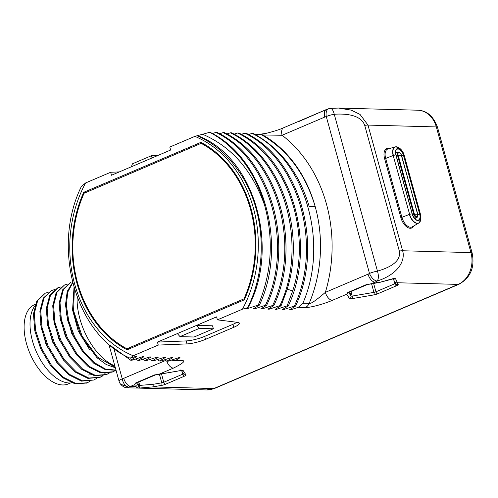 <?xml version="1.0" encoding="UTF-8"?>
<svg xmlns="http://www.w3.org/2000/svg" width="498" height="498" viewBox="0 0 498 498"><rect width="100%" height="100%" fill="white"/><g stroke="black" fill="none" stroke-linecap="round" stroke-linejoin="round"><path stroke-width="0.75" d="M113.961 348.762L122.247 378.841A8.323 1.687 164.6 0 0 119.041 381.182A8.323 8.323 0 0 0 120.591 384.201C122.844 386.691 125.147 387.892 127.494 387.799L206.67 389.94A24.962 20.343 91.5 0 0 213.835 388.552L152.737 386.902L138.936 388.091A2.079 0.822 -89.5 0 0 139.726 385.402L138.525 385.371L136.545 382.968M165.548 360.496L123.747 378.318A16.639 13.564 -88.5 0 1 122.247 378.841A8.323 4.675 74.6 0 0 128.478 387.089L120.591 384.201M127.494 387.799L128.478 387.089A24.962 20.343 -88.5 0 0 130.725 386.305L134.553 384.674L135.605 382.993L154.529 374.926L159.043 374.228L173.404 368.109C183.75 363.011 186.339 360.452 181.172 360.428L175.844 360.284L180.033 357.732L178.738 357.701L168.038 361.224L166.83 361.193L164.408 359.855M166.743 361.15A8.323 4.513 66.9 0 0 173.404 368.109M241.262 134.348L244.848 133.196C298.657 159.018 322.997 245.084 294.355 306.052L295.563 306.083L289.587 309.737L290.882 309.775L298.327 307.316L305.311 307.503C308.119 307.889 320.818 305.212 332.353 300.344L346.708 294.218L347.766 292.544L366.696 284.47L371.209 283.779L375.031 282.148A24.962 20.343 -88.5 0 0 377.191 281.053C378.679 278.917 378.773 275.606 377.465 271.124L334.251 114.235C358.299 112.791 363.198 121.226 364.723 125.384L399.34 251.06C400.137 255.35 400.112 264.619 377.465 271.124A8.323 1.687 -15.4 0 0 369.491 273.433L326.277 116.544A8.323 1.687 -15.4 0 1 334.251 114.235C333.131 109.896 331.606 108.004 329.682 108.558M294.355 306.052L283.655 309.582L282.36 309.544L288.336 305.89L287.128 305.853L276.427 309.383L275.133 309.351L281.109 305.691L279.901 305.66L269.2 309.19L267.905 309.152L273.881 305.498L272.68 305.467L261.973 308.99L260.678 308.959L266.654 305.305L265.453 305.268L254.746 308.797L253.451 308.76L259.427 305.106L258.225 305.075L247.518 308.604L246.224 308.567L247.631 307.72L242.464 309.177A115.654 94.271 -88.5 0 0 194.867 136.371L169.812 147.053L170.633 150.035L131.416 166.755L132.424 163.823L151.709 155.6L150.701 158.532M133.203 355.759L130.233 358.23C76.331 335.509 50.889 248.346 81.348 186.538L85.606 182.953A115.654 94.271 -88.5 0 0 133.203 355.759L158.258 345.077L187.03 343.906A14.56 2.957 164.6 0 0 205.512 339.35L233.755 327.304A14.56 2.957 164.6 0 0 239.364 323.208A14.56 2.957 164.6 0 0 237.577 322.349L217.408 319.859L242.464 309.177M130.233 358.23L135.375 356.524L136.67 356.562L130.694 360.216L110.039 345.245M166.83 361.193L172.806 357.539L171.511 357.502L160.81 361.031L159.603 361L165.579 357.34L164.284 357.309L153.583 360.838L152.376 360.801L158.352 357.147L157.057 357.11L146.356 360.639L145.148 360.608L151.124 356.954L149.83 356.917L139.129 360.446L137.921 360.415L143.897 356.755L142.602 356.724L131.902 360.247L130.694 360.216M298.327 307.316L302.865 303.226L309.171 303.394C310.447 304.241 315.844 300.562 325.368 292.357A132.294 107.836 -88.5 0 0 282.098 135.263L324.777 117.067A16.639 13.564 -88.5 0 1 326.277 116.544A8.323 4.675 -105.4 0 1 328.885 108.651A8.323 8.323 0 0 1 330.205 108.402L338.534 108.06L351.215 110.126L359.998 114.391L367.991 125.085L402.608 250.762C405.135 258.425 400.952 273.178 377.191 281.053A8.323 4.289 -120.5 0 1 369.491 273.433A16.639 13.564 -88.5 0 1 368.047 274.161A8.323 4.513 66.9 0 0 375.031 282.148L379.993 282.279L393.134 278.625L395.543 278.687L398.188 284.507A4.158 0.847 -15.4 0 1 396.607 285.728L377.677 293.795A4.158 0.847 -15.4 0 1 373.693 294.953L351.943 298.651A4.158 0.847 -15.4 0 1 349.534 298.588L346.708 294.218L348.158 292.78M119.308 171.916L110.662 172.271L85.606 182.953M194.867 136.371L209.919 132.25C263.722 158.071 288.062 244.138 259.427 305.106M212.36 133.57L215.939 132.412C269.748 158.233 294.088 244.3 265.453 305.268M266.654 305.305C295.289 244.331 270.949 158.264 217.147 132.443L215.939 132.412M219.587 133.763L223.166 132.611C276.975 158.426 301.315 244.493 272.68 305.467M273.881 305.498C302.516 244.53 278.177 158.457 224.374 132.642L223.166 132.611M226.814 133.962L230.393 132.804C284.202 158.625 308.542 244.692 279.901 305.66M281.109 305.691L286.649 290.776C306.382 231.159 280.685 156.746 231.601 132.835L230.393 132.804M234.041 134.155L237.621 132.997C286.705 156.907 312.402 231.321 292.668 290.938L287.128 305.853M288.336 305.89C316.971 244.916 292.631 158.85 238.828 133.034L237.621 132.997M295.563 306.083C324.198 245.116 299.858 159.049 246.056 133.227L244.848 133.196M248.49 134.547L252.075 133.389C304.888 158.812 329.589 242.395 302.865 303.226M299.167 121.126L283.655 127.737A8.323 4.513 -113.1 0 0 282.098 135.263L261.861 134.97C287.651 150.072 305.442 173.989 315.234 206.72L309.214 206.558C299.012 172.613 280.368 148.236 253.283 133.42L252.075 133.389M255.717 134.74L258.929 134.205L261.861 134.97M138.936 388.091L136.533 388.029L134.553 384.674L135.998 383.23M114.826 365.874A50.752 27.539 -113.1 0 1 77.128 297.082M89.584 349.602L78.217 330.884L72.621 310.223M83.154 352.341L71.787 333.623L66.197 312.962M71.033 282.21L63.433 289.506L60.009 302.61L61.341 319.492L67.292 337.557L77.016 354.016L89.08 366.323L101.71 372.579L113.034 371.794L115.648 370.363M72.689 282.808L67.734 292.121L66.352 305.367L68.755 320.93L74.706 336.922L83.521 351.383L94.184 362.55L105.445 369.055L115.99 370.107M74.339 288.772L73.604 310.796L82.095 336.1L97.44 357.035L115.2 367.231M70.554 282.422L62.599 289.861L59.175 302.965L60.507 319.847L66.458 337.912L76.175 354.371L88.246 366.677L100.876 372.934L112.199 372.149M72.596 282.434L67.186 291.511L65.493 304.844L67.778 320.731L73.804 337.127L82.842 351.943L93.805 363.266L105.339 369.659L116.034 370.275M74.003 287.632L72.577 309.912L81.087 336.119L96.979 357.738L106.211 364.511L115.343 367.761M76.723 355.08L65.356 336.368L59.766 315.701M70.293 357.825L58.926 339.107L53.336 318.446M91.29 374.733L87.928 375.056M63.869 360.564L52.502 341.846L46.905 321.185M57.438 363.31L46.071 344.591L40.481 323.93M48.188 292.332L45.243 293.21L37.686 300.531L34.287 313.628L35.632 330.491L41.577 348.519L51.269 364.947L63.308 377.247L75.92 383.522L87.237 382.794L89.933 381.325M54.618 289.587L51.692 290.459L44.123 297.773L40.718 310.877L42.062 327.74L48.007 345.78L57.712 362.214L69.757 374.521L82.369 380.789L93.692 380.042L96.357 378.586M61.042 286.848L58.117 287.72L50.547 295.034L47.148 308.125L48.487 324.989L54.425 343.022L64.124 359.45L76.163 371.757L88.769 378.038L100.092 377.316L102.787 375.847M67.473 284.109L64.528 284.987L56.971 292.307L53.572 305.411L54.923 322.274L60.868 340.308L70.567 356.736L82.606 369.03L95.218 375.305L106.535 374.564L109.218 373.102M45.243 293.21L36.852 300.885L33.453 313.983L34.798 330.846L40.743 348.874L50.435 365.302L62.474 377.602L75.08 383.877L86.702 383.018M51.692 290.459L43.289 298.128L39.884 311.231L41.228 328.101L47.173 346.135L56.872 362.569L68.923 374.876L81.535 381.144L93.692 380.042M57.569 287.956L49.713 295.389L46.314 308.486L47.652 325.343L53.591 343.377L63.29 359.811L75.323 372.112L87.934 378.393L100.092 377.31M99.687 377.478L102.333 375.934M102.706 375.66L105.084 373.475M64.528 284.987L56.137 292.662L52.738 305.772L54.089 322.636L60.034 340.663L69.732 357.091L81.772 369.385L94.383 375.66L106.012 374.789M34.823 305.934A43.892 23.817 66.9 0 0 36.528 352.204A43.892 23.817 66.9 0 0 69.284 383.006A43.892 23.817 66.9 0 0 71.762 382.862M70.511 382.987L68.326 383.921A43.058 23.362 -113.1 0 1 26.506 343.639A43.058 23.362 66.9 0 1 34.555 304.701L35.321 304.378M136.533 388.029A2.079 2.073 -74.7 0 0 138.525 385.371L137.722 382.464M171.343 360.141L171.822 360.147M171.636 360.048L174.001 360.764L175.844 360.284M159.603 361L157.181 359.656M152.376 360.801L149.954 359.463M145.148 360.608L142.727 359.263M137.921 360.415L135.5 359.07M158.258 345.077L157.436 342.089L196.654 325.368L216.586 316.871L217.408 319.859M110.662 172.271L111.484 175.252L131.416 166.755M244.331 299.821A112.741 91.9 -88.5 0 0 200.955 142.335L83.739 192.309A112.741 91.9 -88.5 0 0 127.115 349.795L244.331 299.821M196.654 325.368L199.312 328.406L213.381 328.786L212.559 325.798L196.654 325.368M177.369 333.592L180.021 336.629L199.312 328.406M236.905 322.268A14.56 2.957 -15.4 0 1 232.933 324.323L204.69 336.362A14.56 2.957 -15.4 0 1 186.202 340.918L157.436 342.089M180.021 336.629L194.089 337.009L213.381 328.786M151.709 155.6L157.237 155.75M247.631 307.72C269.157 264.905 264.731 206.048 237.365 169.382A116.899 95.286 -88.5 0 0 197.152 135.724M247.518 308.604C280.673 248.67 254.808 157.256 197.849 135.742M202.53 134.217C231.595 146.729 252.299 170.447 264.65 205.369C273.888 239.719 271.746 272.954 258.225 305.075M264.65 205.369A123.971 101.057 -88.5 0 0 209.67 132.244M254.746 308.797L255.343 307.621M261.973 308.99L262.571 307.814M269.2 309.19L269.798 308.007M276.427 309.383L277.025 308.206M283.655 309.582L284.252 308.399M290.882 309.775L291.479 308.598M368.047 274.161L325.368 292.357A8.323 4.513 66.9 0 0 332.353 300.344M393.134 278.625A2.079 0.959 69.8 0 1 392.822 278.936L393.632 278.724L393.227 278.587M395.543 278.687A2.079 1.936 154.8 0 1 393.408 278.756M324.777 117.067A8.323 4.513 -113.1 0 1 326.333 109.541L299.111 121.412M202.91 143.393L201.148 143.343A111.907 91.221 91.5 0 1 243.989 298.868L126.922 348.781A111.907 91.221 91.5 0 1 84.081 193.255L201.148 143.343M244.748 298.893L243.989 298.868M129.343 348.849L126.922 348.781M128.048 348.812A112.741 91.9 -88.5 0 0 128.646 349.142M83.739 192.309L86.16 192.371M202.313 143.063L201.622 143.356M123.747 378.318A8.323 4.513 66.9 0 0 130.725 386.305L135.699 386.442A2.079 2.036 -32.9 0 0 137.149 383.896M135.605 382.993A2.079 1.127 66.9 0 0 136.315 383.068L155.239 375L181.652 370.412M154.529 374.926A2.079 1.127 66.9 0 0 155.239 375M180.6 370.618A2.079 0.903 80.3 0 0 180.793 370.531L158.856 374.315M180.793 370.531A4.158 0.847 -15.4 0 1 183.196 370.593L186.028 374.963A4.158 0.847 -15.4 0 1 184.447 376.183L165.523 384.251A4.158 0.847 -15.4 0 1 161.533 385.402L152.737 386.902A2.079 0.903 -99.7 0 0 152.986 384.325L139.726 385.402L138.793 382.01M399.34 251.06A8.323 1.687 164.6 0 1 402.608 250.762L470.94 252.604A24.962 20.343 91.5 0 1 458.141 284.395L213.835 388.552A6.237 3.386 -113.1 0 0 214.663 388.403L206.67 389.94M338.534 108.06L417.71 110.201C426.817 110.481 433.422 116.19 437.518 127.326L472.135 253.003C474.961 267.339 470.573 277.747 458.969 284.246A6.237 3.386 -113.1 0 1 458.141 284.395L397.049 282.74A2.079 2.036 147.1 0 1 394.758 281.905L395.898 283.673A2.079 2.036 147.1 0 0 398.188 284.507M417.71 110.201A24.962 20.343 91.5 0 1 436.323 126.928L470.94 252.604A6.237 1.264 164.6 0 1 472.135 253.003M437.518 127.326A6.237 1.264 164.6 0 0 436.323 126.928L367.991 125.085A8.323 1.687 164.6 0 0 364.723 125.384M389.461 148.541A11.149 6.051 66.9 0 0 384.618 158.663L400.846 217.576A11.149 6.051 66.9 0 0 407.134 227.175A11.149 6.051 66.9 0 0 413.614 226.042M183.196 370.593A2.079 2.036 147.1 0 1 180.911 369.765M186.028 374.963A2.079 2.036 147.1 0 1 183.737 374.129L181.397 370.512M183.469 373.712A2.079 0.423 -15.4 0 1 182.704 374.185L163.774 382.252A2.079 0.423 -15.4 0 1 161.782 382.831L152.986 384.325M184.447 376.183A2.079 1.127 -113.1 0 1 182.704 374.185L181.907 371.303M165.523 384.251A2.079 1.127 -113.1 0 1 163.774 382.252L161.47 373.874M161.533 385.402A2.079 0.903 -99.7 0 0 161.782 382.831L159.41 374.222M233.755 327.304L232.933 324.323M205.512 339.35L204.69 336.362M187.03 343.906L186.202 340.918M292.668 290.938L287.153 289.108M283.655 127.737C279.851 129.505 274.043 131.366 266.225 133.321L260.099 134.236A8.323 6.779 -88.5 0 1 262.788 134.995A123.971 101.057 -88.5 0 1 315.234 206.72A123.971 101.057 -88.5 0 1 309.171 303.394A8.323 6.779 91.5 0 1 305.311 307.503M347.766 292.544A2.079 1.127 66.9 0 0 348.469 292.612L367.4 284.545L379.806 282.366L392.822 278.936M366.696 284.47A2.079 1.127 66.9 0 0 367.4 284.545M379.806 282.366A2.079 0.903 80.3 0 0 379.993 282.279L371.016 283.866M395.63 283.256A2.079 0.423 -15.4 0 1 394.864 283.729L375.934 291.797A2.079 0.423 -15.4 0 1 373.942 292.376L352.192 296.08A2.079 0.423 -15.4 0 1 350.984 296.049L348.706 292.513M396.607 285.728A2.079 1.127 -113.1 0 1 394.864 283.729L394.018 280.66M377.677 293.795A2.079 1.127 -113.1 0 1 375.934 291.797L373.625 283.418M373.693 294.953A2.079 0.903 -99.7 0 0 373.942 292.376L371.57 283.767M351.943 298.651A2.079 0.903 -99.7 0 0 352.192 296.08L350.947 291.56M349.534 298.588A2.079 2.036 -32.9 0 0 350.984 296.049L349.876 292.015M174.001 360.764L178.782 360.888A8.323 6.779 -88.5 0 0 181.172 360.428M400.846 217.576L401.898 217.346A10.321 5.603 66.9 0 0 412.263 226.833L418.806 223.017A9.375 5.086 66.9 0 0 419.721 222.195M384.618 158.663L385.67 158.432L401.898 217.346L409.393 214.395A9.375 5.086 66.9 0 0 418.806 223.017L420.592 220.477A9.281 5.036 66.9 0 1 415.307 222.587A9.281 5.036 66.9 0 1 409.624 214.327L393.165 155.488L385.67 158.432A10.321 5.603 66.9 0 1 387.961 148.97L395.244 146.891A9.375 5.086 66.9 0 0 393.165 155.488L409.624 214.327A4.992 1.015 -15.4 0 1 412.095 213.866A7.016 3.81 66.9 0 0 417.984 220.602A7.016 3.81 66.9 0 0 420.219 214.084L403.996 155.177A7.016 3.81 66.9 0 0 398.107 148.441A7.016 3.81 66.9 0 0 395.866 154.953L412.188 213.966M396.464 146.804A9.375 5.086 66.9 0 0 395.244 146.891L398.307 147.358A9.281 5.036 66.9 0 0 393.395 155.413A4.992 1.015 -15.4 0 1 395.866 154.953L395.96 155.052M417.878 214.738A7.489 1.519 -15.4 0 0 419.702 214.165L420.219 214.084A4.992 1.015 164.6 0 1 420.474 214.302L404.252 155.388A4.992 1.015 164.6 0 0 403.996 155.177L403.473 155.258A6.486 3.523 66.9 0 0 396.576 149.581C395.655 150.24 395.474 152.039 396.035 154.978L412.263 213.885C414.025 218.192 415.867 220.29 417.791 220.191A6.486 3.523 66.9 0 0 419.702 214.165L403.473 155.258A7.489 1.519 -15.4 0 1 401.687 155.812M415.002 218.771A4.009 2.173 66.9 0 0 415.55 217.85M396.713 152.818A4.009 2.173 66.9 0 0 395.667 152.581M396.252 155.762L397.504 155.227A3.33 1.805 66.9 0 1 398.126 152.214L395.854 153.185A3.33 1.805 66.9 0 0 395.711 153.26M414.535 218.267A3.33 1.805 66.9 0 0 414.691 218.217L416.963 217.253C417.722 217.259 417.984 216.213 417.747 214.121L401.301 155.195A2.727 1.482 66.9 0 0 399.016 152.581A2.727 1.482 66.9 0 0 398.145 155.108L414.373 214.022A2.727 1.482 66.9 0 0 416.658 216.636A2.727 1.482 66.9 0 0 417.529 214.109A6.237 1.264 -15.4 0 1 415.463 214.271A6.237 1.264 164.6 0 1 414.373 214.022L413.732 214.134A3.33 1.805 66.9 0 0 416.963 217.253M401.357 155.326L401.301 155.195A6.237 1.264 -15.4 0 1 399.24 155.357A6.237 1.264 164.6 0 1 398.145 155.108L397.504 155.227L413.732 214.134L412.506 214.657M417.585 214.24L401.519 155.214C400.342 152.643 399.209 151.647 398.126 152.214M108.863 344.236L119.041 381.182M135.966 383.111L136.315 383.068M458.969 284.246L214.663 388.403M86.403 383.149L87.237 382.794M57.282 288.081L58.117 287.726M105.701 374.919L106.535 374.564M260.099 134.236L258.929 134.205M348.127 292.662L348.469 292.612M393.071 278.849L394.758 281.905M299.167 121.12L321.353 111.664M326.333 109.541L328.885 108.651M404.252 155.388C403.231 151.778 401.245 149.101 398.307 147.358M420.474 214.302L420.592 220.477"/></g></svg>
